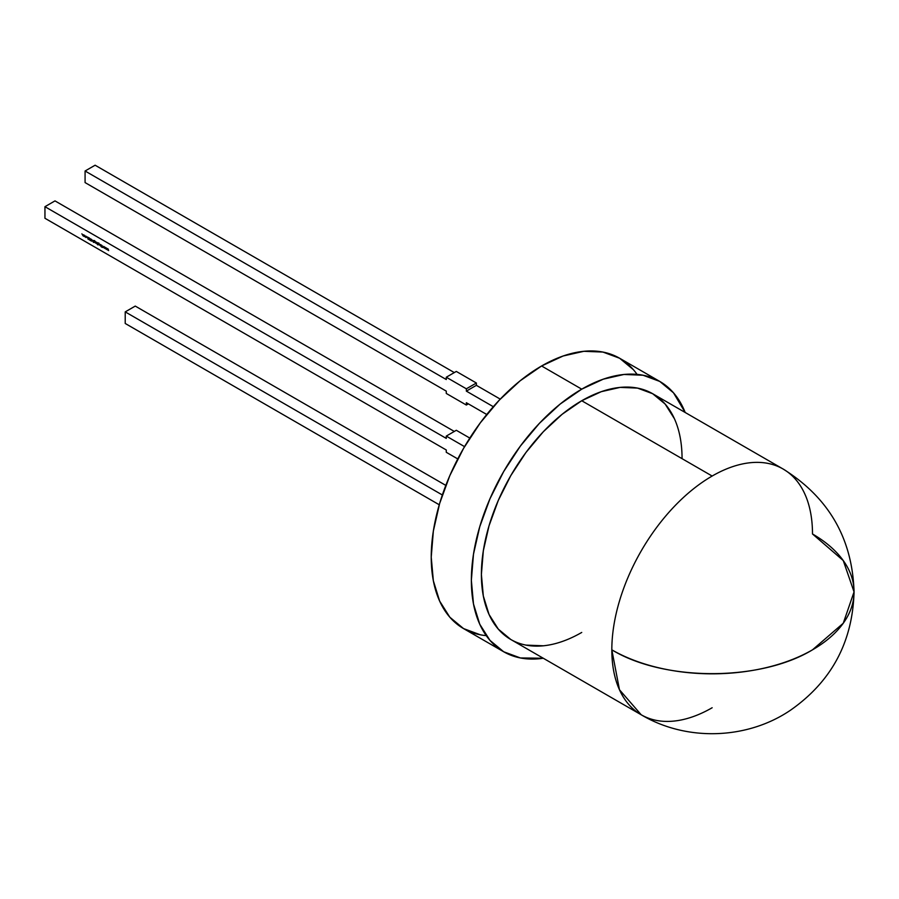 <?xml version="1.0" encoding="UTF-8"?>
<svg xmlns="http://www.w3.org/2000/svg" width="899" height="899" viewBox="0 0 899 899"><rect width="100%" height="100%" fill="white"/><g stroke="black" fill="none" stroke-linecap="round" stroke-linejoin="round"><path stroke-width="1.35" d="M659.765 381.423A156.078 90.114 120 0 0 581.732 389.155L541.591 365.983A156.078 90.114 -60 0 1 619.636 358.252L659.765 381.423A156.078 90.114 120 0 1 685.184 412.484L673.497 392.818L659.765 381.423L643.043 375.231L623.962 374.467L603.263 379.176L581.732 389.155L560.201 404.033L539.49 423.238L520.409 446.039L503.687 471.537L489.966 498.776L479.763 526.69L473.481 554.222L471.357 580.316L473.481 603.948L479.763 624.232L489.966 640.38L503.687 651.764L520.409 657.956L543.299 658.248A156.078 90.114 -60 0 1 503.687 651.764A156.078 90.114 -60 0 1 479.763 526.69A156.078 90.114 -60 0 1 581.732 389.155L541.591 365.983A156.078 90.114 120 0 0 439.633 503.53A156.078 90.114 120 0 0 463.558 628.592L449.826 617.208L439.633 601.06L433.352 580.776L431.228 557.144L433.352 531.062L439.633 503.519L449.826 475.605L463.558 448.365L480.28 422.867L499.361 400.066L520.06 380.861L541.591 365.983L563.122 356.004L583.833 351.307L602.914 352.06L619.636 358.252L633.357 369.646M510.778 639.481L641.212 714.784L619.467 689.747L611.826 649.831A141.896 81.921 0 0 0 812.494 649.831A141.896 81.921 0 0 0 854.05 591.902L843.251 623.254L812.494 649.831A141.896 81.921 0 0 0 812.494 533.972A141.896 81.921 120 0 0 783.108 469.02A141.896 81.921 120 0 0 712.154 476.043A141.896 81.921 -60 0 0 611.826 649.831A141.896 81.921 0 0 0 812.494 649.831C760.262 681.577 664.058 681.577 611.826 649.831A141.896 81.921 -60 0 0 712.154 707.749A141.896 81.921 -60 0 1 641.212 714.784A141.896 81.921 -60 0 1 611.826 649.831A141.896 81.921 -60 0 1 712.154 476.043L581.732 400.74A141.896 81.921 120 0 0 489.034 525.78A141.896 81.921 120 0 0 510.778 639.481L498.304 629.12L489.034 614.444L483.325 596.015L481.392 574.517L483.325 550.806L489.034 525.78L498.304 500.395L510.778 475.638L525.982 452.444L543.333 431.722L562.156 414.27L581.732 400.74L601.296 391.672L620.119 387.39L637.47 388.087L652.674 393.717A141.896 81.921 120 0 0 581.732 400.74A141.896 81.921 120 0 0 481.392 574.517A141.896 81.921 120 0 0 581.732 632.447M464.558 446.634L446.275 436.082L464.558 446.634L446.275 436.082L446.275 438.397L44.95 206.691L44.95 218.277L446.275 449.983L446.275 452.298L457.771 458.928M106.273 247.888L106.79 249.54L106.284 248.27L105.902 249.023L105.498 247.821L104.992 248.506L105.486 247.427L106.79 249.54L106.284 248.27L105.902 249.023L105.498 247.821L104.992 248.506L105.486 247.427L106.79 249.54L106.284 248.27L105.902 249.023L105.498 247.821L104.992 248.506L105.486 247.427L105.891 248.641L106.273 247.888M100.857 244.764L101.003 246.202L100.857 244.764M100.385 244.483L100.531 245.921L99.497 244.663L100.216 245.494L100.531 244.573L100.531 245.921L99.497 244.663L99.969 245.461L100.531 244.573L100.531 245.921L99.497 244.663L99.969 245.461L100.385 244.483M97.519 243.09L97.665 244.82L96.429 242.876L97.665 242.921L97.665 244.82L96.429 242.876L97.665 242.921L97.665 244.82L96.429 242.876L97.665 243M95.339 241.573L95.485 243.011L95.339 241.573M94.631 242.337L93.844 242.067L93.878 240.595L94.8 240.842L93.979 241.056L95.058 242.089L93.844 242.067L94.44 240.527L95.036 241.303L93.979 241.056L95.058 242.089L93.844 242.067L94.44 240.527L95.036 241.303L93.979 241.056L95.058 242.089L94.451 242.438L95.058 242.089M92.013 241.011L91.867 239.572L92.148 240.921M89.45 238.033L90.057 238.876L89.349 238.336L89.945 239.932L89.304 239.898L89.563 238.19L89.945 239.932L89.125 239.572L90.012 239.741L89.563 238.19M85.158 236.37L84.304 236.527L84.113 235.268L85.158 236.37L84.101 236.246L84.551 235.324L84.989 236.752L84.101 236.246L84.551 235.324L85.158 236.37M83.506 234.74L83.652 236.179L83.101 235.886L81.899 233.819L83.124 235.74L83.652 234.83L83.652 236.179L83.101 235.886L81.899 233.819L83.124 235.74L83.652 234.83L83.652 236.179L83.101 235.886L81.899 233.819L83.124 235.74L83.506 234.74M86.596 237.19L85.944 237.527L85.405 236.898L86.304 237.426L86.304 236.639L85.405 236.122L86.405 236.583L85.944 237.527L85.405 236.898L86.45 237.122L85.405 236.122L86.102 237.426M88.9 237.853L88.113 239.258L87.383 236.976L88.9 237.853L88.113 239.258L87.383 236.976L88.9 237.853L88.113 239.258L87.383 236.976L88.9 237.853M91.316 239.595L91.35 241.123L90.833 239.112L90.316 240.527L90.821 238.92L91.316 239.595L90.484 239.224L90.316 240.527L90.821 238.92L91.316 239.595L90.484 239.224L90.316 240.527L90.821 238.92L91.35 241.123L91.204 239.685M93.361 240.438L93.507 242.415L92.485 240.617L93.193 241.449L93.507 240.516L93.507 242.415L92.485 240.617L92.945 241.404L93.507 240.516L93.507 242.415L92.485 240.617L92.945 241.404L93.361 240.438M96.047 241.977L96.182 243.415L96.047 241.977M98.789 244.73L98.002 244.461L98.036 243L98.957 243.236L98.137 243.449L99.216 244.494L98.002 244.461L98.587 242.932L99.193 243.708L98.137 243.449L99.216 244.494L98.002 244.461L98.587 242.932L99.193 243.708L98.137 243.449L99.216 244.494L98.609 244.843L99.216 244.494M102.115 245.483L102.261 247.427L102.115 246.629L101.239 246.832L102.025 246.461L101.182 244.944L102.115 246.382L102.115 245.483L102.261 247.427L102.115 246.629L101.239 246.832L102.025 246.461L101.182 244.944L102.115 246.382L102.115 245.483L102.261 247.427L102.115 246.629L101.239 246.832L102.025 246.461L101.182 244.944L102.115 246.382L102.115 245.483M104.419 246.82L104.936 248.472L104.43 247.203L104.048 247.955L103.643 246.753L103.138 247.439L103.632 246.36L104.936 248.472L104.43 247.203L104.048 247.955L103.643 246.753L103.138 247.439L103.632 246.36L104.936 248.472L104.43 247.203L104.048 247.955L103.643 246.753L103.138 247.439L103.632 246.36L104.037 247.573L104.419 246.82M108.127 248.956L108.633 250.607L108.138 249.338L107.745 250.091L107.352 248.888L106.846 249.574L107.341 248.506L107.745 249.708L108.15 248.967L108.633 250.607L108.138 249.338L107.745 250.091L107.352 248.888L106.846 249.574L107.341 248.506L107.745 249.708L108.15 248.967L108.633 250.607L108.138 249.338L107.745 250.091L107.352 248.888L106.846 249.574L107.341 248.506L107.745 249.708L108.127 248.956M480.28 634.784L463.558 628.592L503.687 651.764M712.154 476.043A141.896 81.921 120 0 1 812.494 533.972L843.251 560.549L854.05 591.902C852.398 538.535 828.754 497.574 783.108 469.02A141.896 81.921 120 0 0 712.154 476.043L581.732 400.74L712.154 476.043A141.896 81.921 -60 0 0 611.826 649.831M543.333 645.797L525.982 645.111M783.108 469.02L652.674 393.717L665.148 404.067L674.419 418.743M439.263 504.777L125.219 323.471L439.263 504.777L125.219 323.471L125.219 311.886L442.342 494.978M445.814 485.393L135.255 306.087L445.814 485.393L135.255 306.087L125.219 311.886L135.255 306.087L125.219 311.886L125.219 323.471L125.219 311.886M500.26 399.122L476.38 385.334L500.26 399.122L476.38 385.334L476.38 383.019L456.31 371.433L446.275 377.22L446.275 379.535L85.079 171.001L85.079 182.587L446.275 391.121L446.275 393.447L466.345 405.033L466.345 402.707L486.752 414.495M454.31 372.591L95.114 165.214L454.31 372.591L95.114 165.214L85.079 171.001L85.079 182.587L446.275 391.121L446.275 393.447L466.345 405.033L466.345 402.707L466.345 405.033L468.357 403.865L466.345 405.033L446.275 393.447L446.275 391.121L85.079 182.587L85.079 171.001L446.275 379.535L85.079 171.001L95.114 165.214L85.079 171.001M493.315 406.696L466.345 391.121L476.38 385.334L476.38 383.019L476.38 385.334L466.345 391.121L493.315 406.696L466.345 391.121L466.345 388.806L446.275 377.22L446.275 379.535L446.275 377.22L456.31 371.433L476.38 383.019L466.345 388.806L446.275 377.22L456.31 371.433L476.38 383.019L466.345 388.806L446.275 377.22M466.345 391.121L466.345 388.806L466.345 391.121L476.38 385.334M44.95 206.691L446.275 438.397L446.275 436.082L456.31 430.284L469.806 438.071L456.31 430.284L446.275 436.082L446.275 438.397L44.95 206.691L44.95 218.277L446.275 449.983L446.275 452.298L446.275 449.983L44.95 218.277L44.95 206.691L54.985 200.893L454.31 431.441L54.985 200.893L44.95 206.691L54.985 200.893L454.31 431.441M84.09 235.752L84.551 236.561L84.675 235.414M84.551 236.561L85.135 236.212M86.585 237.044L85.944 237.37M86.079 236.223L85.517 236.291M87.844 238.033L88.619 238.246L88.136 238.909L87.844 238.033L88.619 238.246L88.136 238.909L88.012 237.943M88.619 238.246L88.136 238.909L88.54 238.201M93.507 241.179L92.945 241.404M94.575 240.629L93.979 240.977M94.653 242.325L95.26 241.977L94.653 240.943L95.08 242.37M94.44 242.269L94.575 241.146M96.822 242.37L96.429 242.876L97.047 242.539M97.586 242.932L97.395 243.809L96.575 242.966L97.384 243.82M97.249 242.595L97.721 243.404L96.721 242.663M97.182 242.629L97.519 243.517L97.182 242.629L96.575 242.966L97.047 243.775L96.575 242.966M98.733 243.033L98.137 243.382M98.811 244.719L99.407 244.371L98.811 243.348L99.238 244.764M98.598 244.663L98.733 243.55M100.531 245.236L99.969 245.461M102.115 246.629L101.441 246.955M103.374 247.337L103.711 246.517L103.138 247.439M104.486 246.967L104.037 247.573M105.228 248.405L105.565 247.596L104.992 248.506M106.34 248.034L105.891 248.641M107.082 249.472L107.408 248.663L106.846 249.574M108.195 249.102L107.745 249.708M543.288 658.248A156.078 90.114 -60 0 1 473.099 556.762A156.078 90.114 -60 0 1 581.732 389.155L541.591 365.983A156.078 90.114 120 0 0 435.015 521.87A156.078 90.114 120 0 0 486.247 635.638M541.591 365.983A156.078 90.114 -60 0 1 637.076 374.389M682.06 458.67A141.896 81.921 120 0 0 581.732 400.74M685.184 412.484A156.078 90.114 120 0 0 581.732 389.155M468.357 403.865L466.345 405.033M476.38 383.019L466.345 388.806M469.806 438.071L456.31 430.284L446.275 436.082M93.979 241.471L95.036 241.932M97.047 243.775L97.665 243.438M98.137 243.876L99.193 244.326M103.34 247.315L103.711 246.517M105.194 248.382L105.565 247.596M107.048 249.461L107.408 248.663M641.212 714.784C686.746 741.81 747.429 739.54 790.558 710.165C831.485 681.487 852.645 642.066 854.05 591.902"/></g></svg>
